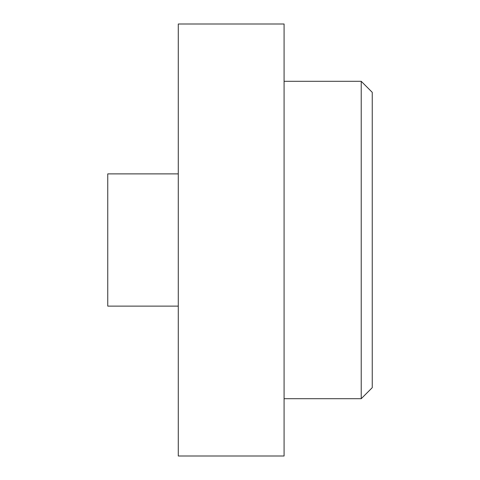 <?xml version="1.0" encoding="UTF-8"?>
<svg xmlns="http://www.w3.org/2000/svg" width="480" height="480" viewBox="0 0 480 480"><rect width="100%" height="100%" fill="white"/><g stroke="black" fill="none" stroke-linecap="round" stroke-linejoin="round"><path stroke-width="0.72" d="M361.224 81.306L372.246 92.328L372.246 387.672L361.224 398.694L361.224 81.306L284.082 81.306M178.284 24L178.284 456L284.082 456L284.082 24L178.284 24M178.284 173.88L107.754 173.88L107.754 306.12L178.284 306.12M361.224 398.694L284.082 398.694"/></g></svg>
